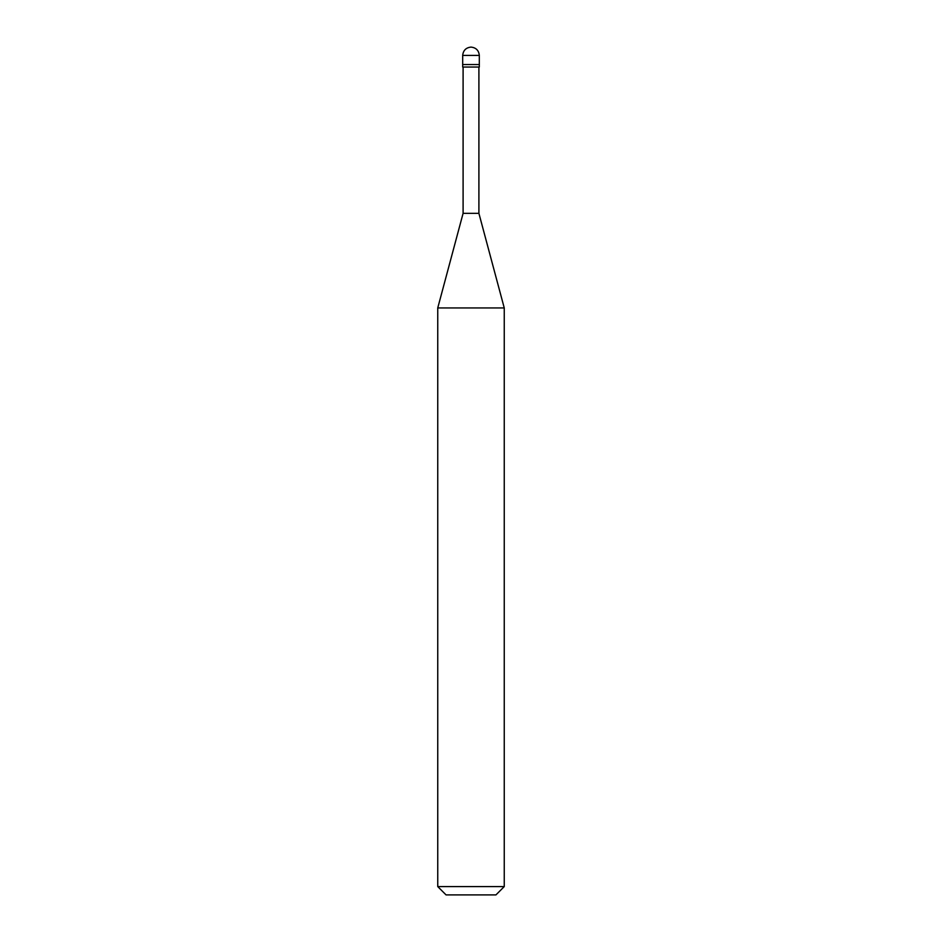 <?xml version="1.0" encoding="UTF-8"?>
<svg xmlns="http://www.w3.org/2000/svg" width="942" height="942" viewBox="0 0 942 942"><rect width="100%" height="100%" fill="white"/><g stroke="black" fill="none" stroke-linecap="round" stroke-linejoin="round"><path stroke-width="1.41" d="M462.687 64.551L479.313 64.551L479.313 55.413C478.783 50.397 476.016 47.63 471 47.1C465.984 47.63 463.217 50.397 462.687 55.413L462.687 64.551L462.687 55.413C463.217 50.397 465.984 47.63 471 47.1C476.016 47.63 478.783 50.397 479.313 55.413L462.687 55.413L479.313 55.413L479.313 64.551L462.687 64.551L462.687 67.047L462.687 64.551L479.313 64.551L462.687 64.551M446.061 894.9L495.939 894.9L504.253 886.587L504.253 307.952L478.901 213.339L478.901 67.047L478.901 213.339L463.099 213.339L437.747 307.952L437.747 886.587L446.061 894.9L437.747 886.587L437.747 307.952L463.099 213.339L463.099 67.047L463.099 213.339L478.901 213.339L504.253 307.952L437.747 307.952L504.253 307.952L504.253 886.587L437.747 886.587L504.253 886.587L495.939 894.9L446.061 894.9M479.313 67.047L479.313 64.551L479.313 67.047L462.687 67.047L479.313 67.047"/></g></svg>
